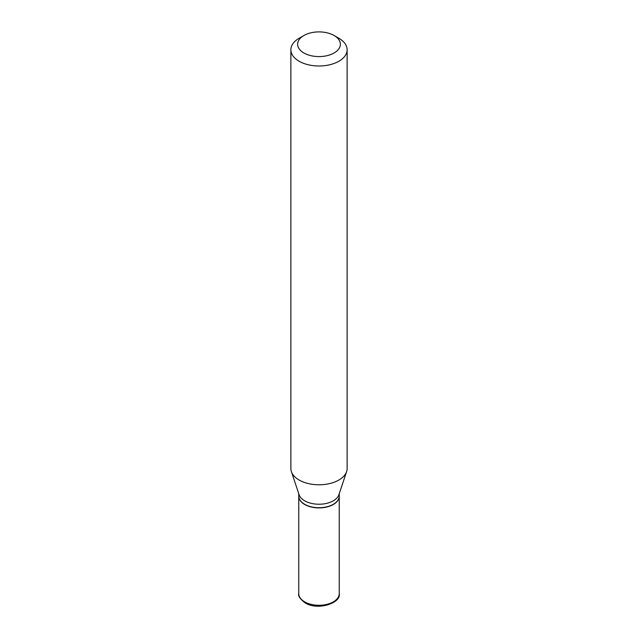 <?xml version="1.0" encoding="UTF-8"?>
<svg xmlns="http://www.w3.org/2000/svg" width="638" height="638" viewBox="0 0 638 638"><rect width="100%" height="100%" fill="white"/><g stroke="black" fill="none" stroke-linecap="round" stroke-linejoin="round"><path stroke-width="0.96" d="M298.751 496.125A20.249 11.691 0 0 0 298.751 496.22A20.249 11.691 0 0 0 304.677 504.483A20.249 11.691 0 0 0 326.752 507.019A20.249 11.691 0 0 0 339.249 496.22A20.249 11.691 0 0 0 339.249 496.125M333.243 504.347A20.025 11.564 0 0 1 333.164 504.395A20.025 11.564 0 0 1 304.836 504.395L304.677 504.299A20.249 11.691 0 0 0 333.323 504.299A20.249 11.691 0 0 0 339.249 496.029L339.249 493.66M303.887 35.513L299.11 38.272A28.128 16.237 0 0 0 290.872 49.756L290.872 468.539A28.128 16.237 0 0 0 291.383 471.618L299.118 494.761A20.249 11.691 0 0 0 304.677 500.806A20.249 11.691 0 0 0 324.933 503.725A20.249 11.691 0 0 0 338.882 494.761L346.617 471.618A28.128 16.237 0 0 0 347.128 468.539L347.128 49.756A28.128 16.237 0 0 0 338.89 38.272L334.113 35.513A21.373 12.345 0 0 0 303.887 35.513A21.373 12.345 0 0 0 303.887 52.97A21.373 12.345 0 0 0 334.113 52.97A21.373 12.345 0 0 0 334.113 35.513L338.89 38.272M290.872 49.756A28.128 16.237 0 0 0 299.11 61.24A28.128 16.237 0 0 0 329.766 64.757A28.128 16.237 0 0 0 347.128 49.756M291.383 471.618A28.128 16.237 0 0 0 299.11 480.023A28.128 16.237 0 0 0 327.238 484.067A28.128 16.237 0 0 0 346.617 471.618M298.751 493.66L298.751 496.029A20.249 11.691 0 0 0 304.677 504.299L304.836 504.395M304.677 601.857A20.249 11.691 0 0 0 326.752 604.393A20.249 11.691 0 0 0 339.249 593.595C341.482 602.91 317.828 611.029 305.147 602.894C300.115 599.018 297.978 595.916 298.751 593.595A20.249 11.691 0 0 0 304.677 601.857M339.249 593.595L339.249 496.22M298.751 593.595L298.751 496.22"/></g></svg>
